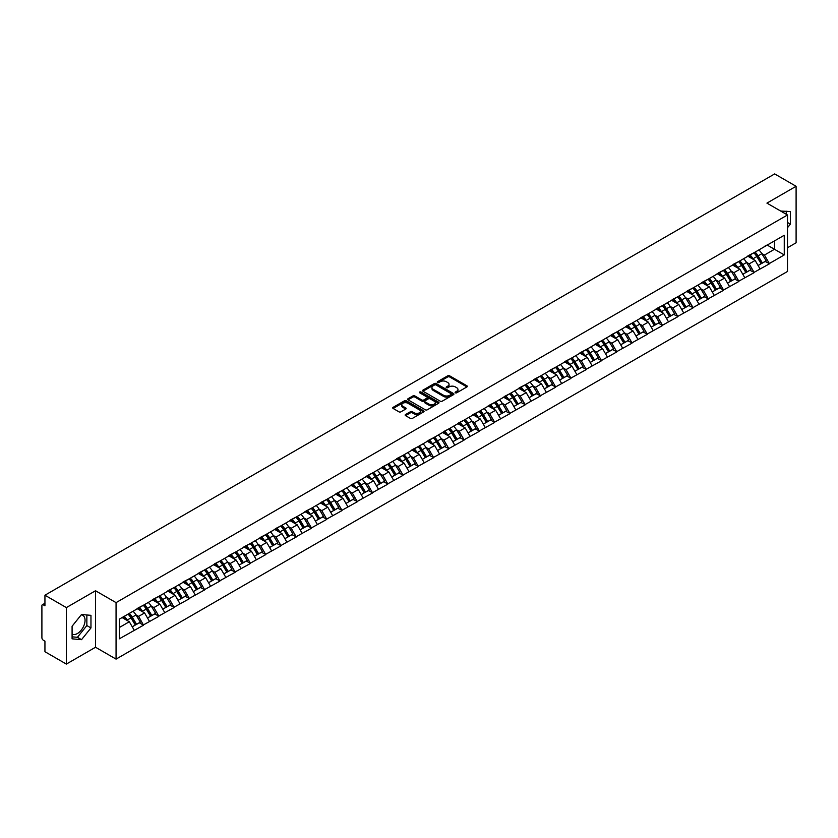 <?xml version="1.0" encoding="UTF-8"?>
<svg xmlns="http://www.w3.org/2000/svg" width="838" height="838" viewBox="0 0 838 838"><rect width="100%" height="100%" fill="white"/><g stroke="black" fill="none" stroke-linecap="round" stroke-linejoin="round"><path stroke-width="1.26" d="M455.38 392.802A0.953 0.545 0 0 0 456.72 392.802L466.923 386.915A1.362 0.786 0 0 0 467.321 386.36A1.362 0.786 0 0 0 466.923 385.805L449.639 375.822A1.362 0.786 0 0 0 447.722 375.822L437.509 381.709A0.953 0.545 0 0 0 438.861 382.495L440.18 381.73A4.347 2.514 0 0 1 446.329 381.73L447.764 382.557A4.347 2.514 0 0 1 449.042 384.338A4.347 2.514 0 0 1 447.764 386.109L446.445 386.873A0.953 0.545 0 0 0 447.785 387.648L449.116 386.884A4.347 2.514 0 0 1 455.254 386.884L456.7 387.722A4.347 2.514 0 0 1 457.967 389.492A4.347 2.514 0 0 1 456.7 391.262L455.38 392.027A0.953 0.545 0 0 0 455.38 392.802L455.38 392.027M72.089 634.094A10.789 6.233 120 0 0 77.421 633.528A10.789 6.233 120 0 0 84.47 624.017A10.789 6.233 120 0 0 82.815 615.364A10.789 6.233 120 0 0 81.223 614.872M780.744 211.092A10.789 6.233 -60 0 1 782.221 211.564A10.789 6.233 -60 0 1 783.373 212.601M405.55 414.527A1.362 0.786 0 0 0 405.163 415.082A1.362 0.786 0 0 0 405.55 415.638L410.411 418.434A1.362 0.786 0 0 0 412.327 418.434L423.661 411.898A1.362 0.786 0 0 0 424.059 411.343A1.362 0.786 0 0 0 423.661 410.788L406.367 400.805A1.362 0.786 0 0 0 404.45 400.805L393.116 407.341A1.362 0.786 0 0 0 392.718 407.897A1.362 0.786 0 0 0 393.116 408.452L398.972 411.835A1.362 0.786 0 0 0 400.899 411.835L405.749 409.038A1.362 0.786 0 0 0 406.147 408.483A1.362 0.786 0 0 0 405.749 407.928L402.837 406.252A3.635 2.095 0 0 1 401.779 404.764A3.635 2.095 0 0 1 404.021 402.827A3.635 2.095 0 0 1 407.98 403.288L419.367 409.855A3.635 2.095 0 0 1 420.425 411.343A3.635 2.095 0 0 1 418.183 413.281A3.635 2.095 0 0 1 414.223 412.82L412.327 411.73A1.362 0.786 0 0 0 410.411 411.73L405.55 414.527L405.55 415.638M95.522 590.759L66.359 607.592L44.938 595.221L774.668 173.916L796.1 186.287L766.938 203.121L787.49 214.978L116.063 602.627L95.522 590.759L95.522 647.25L116.063 659.118L116.063 602.627M440.275 401.193A1.362 0.786 0 0 0 442.192 401.193L453.526 394.646A1.362 0.786 0 0 0 453.924 394.09A1.362 0.786 0 0 0 453.526 393.535L436.242 383.563A1.362 0.786 0 0 0 434.325 383.563L422.991 390.099A1.362 0.786 0 0 0 422.593 390.655A1.362 0.786 0 0 0 422.991 391.21L440.275 401.193M420.058 393.012A0.953 0.545 0 0 1 421.022 393.148L438.578 403.277L427.265 409.813A1.362 0.786 0 0 1 425.337 409.813L408.054 399.831L412.904 397.055L412.904 395.924L408.054 398.72A1.362 0.786 0 0 0 407.656 399.276A1.362 0.786 0 0 0 408.054 399.831L408.054 398.72M412.904 397.055A1.362 0.786 0 0 1 414.82 397.055L414.82 395.924A1.362 0.786 0 0 0 412.904 395.924M414.82 395.924L421.839 399.967A1.362 0.786 0 0 0 423.756 399.967L426.971 398.113A1.362 0.786 0 0 0 427.37 397.558A1.362 0.786 0 0 0 426.971 397.003L419.67 392.792A0.953 0.545 0 0 1 421.022 392.016L438.599 402.156A1.362 0.786 0 0 1 438.997 402.711A1.362 0.786 0 0 1 438.599 403.267L438.599 402.156M116.063 659.118L787.49 271.47L787.49 214.978M128.067 614.107A9.27 5.353 -120 0 1 131.241 617.816L135.567 624.959L139.338 622.781L143.518 625.19L138.626 616.38L135.913 614.82M143.518 625.19L119.3 638.839L119.3 619.177L784.263 235.258L784.263 254.92L769.336 263.541L764.445 255.066L761.732 253.495M753.896 252.793A9.27 5.353 -120 0 1 757.07 256.501L761.396 263.635L765.157 261.466L769.336 263.541M769.336 263.876L754.074 272.35L749.182 263.876L746.469 262.315M738.634 261.603A9.27 5.353 -120 0 1 741.808 265.311L746.124 272.455L749.895 270.276L754.074 272.35M754.074 272.685L738.812 281.159L733.92 272.685L731.207 271.124M723.372 270.423A9.27 5.353 -120 0 1 726.546 274.131L730.862 281.264L734.633 279.085L738.812 281.159M738.812 281.505L723.55 289.979L718.658 281.505L715.945 279.934M708.11 279.232A9.27 5.353 -120 0 1 711.284 282.94L715.6 290.074L719.371 287.905L723.55 289.979M723.55 290.315L708.288 298.789L703.386 290.315L700.683 288.743M692.837 288.042A9.27 5.353 -120 0 1 696.011 291.75L700.338 298.883L704.109 296.715L708.288 298.789M708.288 299.124L693.016 307.598L688.124 299.124L685.421 297.563M677.575 296.851A9.27 5.353 -120 0 1 680.749 300.57L685.075 307.703L688.836 305.524L693.016 307.598M693.016 307.934L677.753 316.408L672.862 307.934L670.149 306.373M662.313 305.671A9.27 5.353 -120 0 1 665.487 309.379L669.813 316.513L673.574 314.334L677.753 316.408M677.753 316.754L662.491 325.228L657.6 316.754L654.887 315.182M647.051 314.48A9.27 5.353 -120 0 1 650.225 318.189L654.541 325.322L658.312 323.154L662.491 325.228M662.491 325.563L647.229 334.037L642.337 325.563L639.624 324.002M631.789 323.29A9.27 5.353 -120 0 1 634.963 327.009L639.279 334.142L643.05 331.963L647.229 334.037M647.229 334.372L631.967 342.847L627.075 334.372L624.362 332.812M616.517 332.11A9.27 5.353 -120 0 1 619.691 335.818L624.017 342.952L627.788 340.773L631.967 342.847M631.967 343.192L616.695 351.667L611.803 343.192L609.1 341.621M601.255 340.919A9.27 5.353 -120 0 1 604.428 344.628L608.755 351.761L612.515 349.593L616.695 351.667M616.695 352.002L601.433 360.476L596.541 352.002L593.828 350.441M585.992 349.729A9.27 5.353 -120 0 1 589.166 353.437L593.493 360.581L597.253 358.402L601.433 360.476M601.433 360.811L586.171 369.286L581.279 360.811L578.566 359.251M570.73 358.549A9.27 5.353 -120 0 1 573.904 362.257L578.22 369.39L581.991 367.212L586.171 369.286M586.171 369.631L570.908 378.106L566.017 369.631L563.304 368.06M555.468 367.358A9.27 5.353 -120 0 1 558.642 371.066L562.958 378.2L566.729 376.032L570.908 378.106M570.908 378.441L555.646 386.915L550.755 378.441L548.042 376.87M540.206 376.168A9.27 5.353 -120 0 1 543.38 379.876L547.696 387.009L551.467 384.841L555.646 386.915M555.646 387.25L540.374 395.725L535.482 387.25L532.779 385.69M524.934 384.977A9.27 5.353 -120 0 1 528.108 388.696L532.434 395.829L536.194 393.651L540.374 395.725M540.374 396.06L525.112 404.534L520.22 396.06L517.507 394.499M509.672 393.797A9.27 5.353 -120 0 1 512.846 397.505L517.172 404.639L520.932 402.46L525.112 404.534M525.112 404.88L509.85 413.354L504.958 404.88L502.245 403.308M494.41 402.607A9.27 5.353 -120 0 1 497.583 406.315L501.899 413.448L505.67 411.28L509.85 413.354M509.85 413.689L494.588 422.163L489.696 413.689L486.983 412.128M479.147 411.416A9.27 5.353 -120 0 1 482.321 415.135L486.637 422.268L490.408 420.089L494.588 422.163M494.588 422.499L479.326 430.973L474.434 422.499L471.721 420.938M463.885 420.236A9.27 5.353 -120 0 1 467.059 423.944L471.375 431.078L475.146 428.899L479.326 430.973M479.326 431.319L464.063 439.793L459.161 431.319L456.459 429.747M448.613 429.046A9.27 5.353 -120 0 1 451.787 432.754L456.113 439.887L459.884 437.719L464.063 439.793M464.063 440.128L448.791 448.602L443.899 440.128L441.197 438.567M433.351 437.855A9.27 5.353 -120 0 1 436.525 441.563L440.851 448.707L444.611 446.528L448.791 448.602M448.791 448.938L433.529 457.412L428.637 448.938L425.924 447.377M418.089 446.675A9.27 5.353 -120 0 1 421.263 450.383L425.589 457.517L429.349 455.338L433.529 457.412M433.529 457.758L418.267 466.232L413.375 457.758L410.662 456.186M402.827 455.484A9.27 5.353 -120 0 1 406.001 459.193L410.316 466.326L414.087 464.158L418.267 466.232M418.267 466.567L403.005 475.041L398.113 466.567L395.4 464.996M387.565 464.294A9.27 5.353 -120 0 1 390.738 468.002L395.054 475.136L398.825 472.967L403.005 475.041M403.005 475.376L387.743 483.851L382.851 475.376L380.138 473.816M372.292 473.103A9.27 5.353 -120 0 1 375.466 476.822L379.792 483.955L383.563 481.777L387.743 483.851M387.743 484.186L372.47 492.66L367.578 484.186L364.876 482.625M357.03 481.923A9.27 5.353 -120 0 1 360.204 485.631L364.53 492.765L368.291 490.586L372.47 492.66M372.47 493.006L357.208 501.48L352.316 493.006L349.603 491.435M341.768 490.733A9.27 5.353 -120 0 1 344.942 494.441L349.268 501.574L353.028 499.406L357.208 501.48M357.208 501.815L341.946 510.29L337.054 501.815L334.341 500.255M326.506 499.542A9.27 5.353 -120 0 1 329.68 503.261L333.995 510.394L337.766 508.216L341.946 510.29M341.946 510.625L326.684 519.099L321.792 510.625L319.079 509.064M311.244 508.362A9.27 5.353 -120 0 1 314.418 512.07L318.733 519.204L322.504 517.025L326.684 519.099M326.684 519.445L311.422 527.919L306.53 519.445L303.817 517.874M295.982 517.172A9.27 5.353 -120 0 1 299.156 520.88L303.471 528.013L307.242 525.845L311.422 527.919M311.422 528.254L296.149 536.729L291.257 528.254L288.555 526.693M280.709 525.981A9.27 5.353 -120 0 1 283.883 529.689L288.209 536.833L291.97 534.654L296.149 536.729M296.149 537.064L280.887 545.538L275.995 537.064L273.282 535.503M265.447 534.801A9.27 5.353 -120 0 1 268.621 538.509L272.947 545.643L276.708 543.464L280.887 545.538M280.887 545.884L265.625 554.358L260.733 545.884L258.02 544.312M250.185 543.611A9.27 5.353 -120 0 1 253.359 547.319L257.675 554.452L261.446 552.284L265.625 554.358M265.625 554.693L250.363 563.167L245.471 554.693L242.758 553.122M234.923 552.42A9.27 5.353 -120 0 1 238.097 556.128L242.412 563.262L246.183 561.093L250.363 563.167M250.363 563.503L235.101 571.977L230.209 563.503L227.496 561.942M219.661 561.23A9.27 5.353 -120 0 1 222.835 564.948L227.15 572.082L230.921 569.903L235.101 571.977M235.101 572.312L219.839 580.786L214.937 572.312L212.234 570.751M204.388 570.05A9.27 5.353 -120 0 1 207.562 573.758L211.888 580.891L215.659 578.712L219.839 580.786M219.839 581.132L204.566 589.606L199.674 581.132L196.972 579.561M189.126 578.859A9.27 5.353 -120 0 1 192.3 582.567L196.626 589.701L200.387 587.532L204.566 589.606M204.566 589.942L189.304 598.416L184.412 589.942L181.699 588.381M173.864 587.668A9.27 5.353 -120 0 1 177.038 591.387L181.364 598.521L185.125 596.342L189.304 598.416M189.304 598.751L174.042 607.225L169.15 598.751L166.437 597.19M158.602 596.488A9.27 5.353 -120 0 1 161.776 600.197L166.092 607.33L169.863 605.151L174.042 607.225M174.042 607.571L158.78 616.045L153.888 607.571L151.175 606M143.34 605.298A9.27 5.353 -120 0 1 146.514 609.006L150.83 616.14L154.601 613.971L158.78 616.045M158.78 616.38L143.518 624.855M138.322 607.854L143.518 605.193M138.626 616.38L144.586 612.934L137.055 608.587M149.478 621.408L144.586 612.934M153.595 599.034L158.78 596.384M153.888 607.571L159.859 604.125L152.317 599.767M164.751 612.599L159.859 604.125M168.857 590.224L174.042 587.574M169.15 598.751L175.121 595.305L167.579 590.958M180.013 603.779L175.121 595.305M184.119 581.415L189.304 578.754M184.412 589.942L190.383 586.495L182.852 582.148M195.275 594.97L190.383 586.495M199.381 572.595L204.566 569.945M199.674 581.132L205.645 577.686L198.114 573.339M210.537 586.16L205.645 577.686M214.643 563.785L219.839 561.135M214.937 572.312L220.907 568.866L213.376 564.519M225.799 577.34L220.907 568.866M229.916 554.976L235.101 552.315M230.209 563.503L236.169 560.056L228.638 555.709M241.061 568.531L236.169 560.056M245.178 546.167L250.363 543.506M245.471 554.693L251.442 551.247L243.9 546.9M256.334 559.721L251.442 551.247M260.44 537.347L265.625 534.696M260.733 545.884L266.704 542.437L259.172 538.08M271.596 550.912L266.704 542.437M275.702 528.537L280.887 525.876M275.995 537.064L281.966 533.617L274.435 529.27M286.858 542.092L281.966 533.617M290.964 519.728L296.149 517.067M291.257 528.254L297.228 524.808L289.697 520.461M302.12 533.282L297.228 524.808M306.237 510.908L311.422 508.257M306.53 519.445L312.49 515.999L304.959 511.641M317.382 524.473L312.49 515.999M321.499 502.098L326.684 499.448M321.792 510.625L327.763 507.179L320.221 502.831M332.655 515.653L327.763 507.179M336.761 493.289L341.946 490.628M337.054 501.815L343.025 498.369L335.483 494.022M347.917 506.843L343.025 498.369M352.023 484.469L357.208 481.819M352.316 493.006L358.287 489.56L350.755 485.212M363.179 498.034L358.287 489.56M367.285 475.659L372.47 473.009M367.578 484.186L373.549 480.74L366.017 476.393M378.441 489.214L373.549 480.74M382.547 466.85L387.743 464.189M382.851 475.376L388.811 471.93L381.28 467.583M393.703 480.404L388.811 471.93M397.82 458.04L403.005 455.38M398.113 466.567L404.084 463.121L396.542 458.774M408.975 471.595L404.084 463.121M413.082 449.22L418.267 446.57M413.375 457.758L419.346 454.311L411.804 449.954M424.238 462.786L419.346 454.311M428.344 440.411L433.529 437.75M428.637 448.938L434.608 445.491L427.076 441.144M439.5 453.966L434.608 445.491M443.606 431.601L448.791 428.941M443.899 440.128L449.87 436.682L442.338 432.335M454.762 445.156L449.87 436.682M458.868 422.781L464.063 420.131M459.161 431.319L465.132 427.872L457.6 423.515M470.024 436.347L465.132 427.872M474.14 413.972L479.326 411.322M474.434 422.499L480.394 419.052L472.862 414.705M485.286 427.527L480.394 419.052M489.402 405.163L494.588 402.502M489.696 413.689L495.667 410.243L488.125 405.896M500.558 418.717L495.667 410.243M504.665 396.343L509.85 393.692M504.958 404.88L510.929 401.433L503.397 397.086M515.82 409.908L510.929 401.433M519.927 387.533L525.112 384.883M520.22 396.06L526.191 392.624L518.659 388.266M531.083 401.088L526.191 392.624M535.189 378.724L540.374 376.063M535.482 387.25L541.453 383.804L533.921 379.457M546.345 392.278L541.453 383.804M550.461 369.914L555.646 367.254M550.755 378.441L556.715 374.995L549.183 370.647M561.607 383.469L556.715 374.995M565.723 361.094L570.908 358.444M566.017 369.631L571.987 366.185L564.445 361.827M576.879 374.659L571.987 366.185M580.985 352.285L586.171 349.624M581.279 360.811L587.249 357.365L579.707 353.018M592.141 365.839L587.249 357.365M596.247 343.475L601.433 340.815M596.541 352.002L602.512 348.556L594.98 344.209M607.403 357.03L602.512 348.556M611.51 334.655L616.695 332.005M611.803 343.192L617.774 339.746L610.242 335.389M622.665 348.22L617.774 339.746M626.772 325.846L631.967 323.196M627.075 334.372L633.036 330.926L625.504 326.579M637.928 339.4L633.036 330.926M642.044 317.036L647.229 314.376M642.337 325.563L648.308 322.117L640.766 317.77M653.2 330.591L648.308 322.117M657.306 308.216L662.491 305.566M657.6 316.754L663.57 313.307L656.028 308.96M668.462 321.782L663.57 313.307M672.568 299.407L677.753 296.757M672.862 307.934L678.832 304.498L671.301 300.14M683.724 312.962L678.832 304.498M687.83 290.597L693.016 287.937M688.124 299.124L694.094 295.678L686.563 291.331M698.986 304.152L694.094 295.678M703.092 281.788L708.288 279.127M703.386 290.315L709.357 286.868L701.825 282.521M714.248 295.343L709.357 286.868M718.365 272.968L723.55 270.318M718.658 281.505L724.619 278.059L717.087 273.701M729.51 286.533L724.619 278.059M733.627 264.159L738.812 261.498M733.92 272.685L739.891 269.239L732.349 264.892M744.783 277.713L739.891 269.239M748.889 255.349L754.074 252.688M749.182 263.876L755.153 260.429L747.622 256.082M760.045 268.904L755.153 260.429M764.151 246.529L769.336 243.879M764.445 255.066L774.48 249.274L774.48 240.915L784.263 235.258M767.231 245.094L784.263 254.92M787.49 247.744L796.1 242.779L796.1 186.287M66.359 607.592L66.359 664.084L44.938 651.713L44.938 641.154L43.367 640.242A2.074 1.194 -120 0 1 41.9 637.708L41.9 605.727A2.074 1.194 -120 0 1 42.329 604.785A2.074 1.194 -120 0 1 43.367 604.879L44.938 605.79L44.938 595.221M66.359 664.084L95.522 647.25M119.3 627.536L129.324 621.744L122.086 617.564M134.216 630.218L129.324 621.744M787.49 227.716L790.381 224.134L790.381 211.543L780.66 211.04M90.965 615.343L81.527 614.495L72.089 626.237L72.089 638.828L81.527 639.677L90.965 627.924L90.965 615.343M455.757 392.938L456.7 392.394A4.347 2.514 0 0 0 457.967 390.623L457.967 389.492M449.042 384.338L449.042 385.459A4.347 2.514 0 0 1 447.764 387.24L446.822 387.785M466.913 386.926L449.639 376.953A1.362 0.786 0 0 0 447.722 376.953L437.897 382.62M453.526 393.535L453.526 394.646L436.242 384.684A1.362 0.786 0 0 0 434.325 384.684L423.001 391.22M451.127 394.478A0.953 0.545 0 0 0 451.127 393.703L435.949 384.946A0.953 0.545 0 0 0 434.608 384.946L433.215 385.752A4.347 2.514 0 0 0 431.947 387.523A4.347 2.514 0 0 0 433.215 389.293L443.585 395.285A4.347 2.514 0 0 0 449.734 395.285L451.127 394.478L451.127 395.609A0.953 0.545 0 0 0 451.41 395.222L451.41 394.09M431.947 387.523L431.947 388.654A4.347 2.514 0 0 0 433.215 390.424L433.215 389.293M451.127 395.609L449.734 396.416A4.347 2.514 0 0 1 443.585 396.416L433.215 390.424M414.82 397.055L421.839 401.098A1.362 0.786 0 0 0 423.756 401.098L426.971 399.244A1.362 0.786 0 0 0 427.37 398.689L427.37 397.558M429.108 404.167A3.635 2.095 0 0 0 433.068 404.628A3.635 2.095 0 0 0 435.31 402.69A3.635 2.095 0 0 0 434.252 401.203L430.24 398.888A1.362 0.786 0 0 0 428.312 398.888L425.096 400.742A1.362 0.786 0 0 0 424.698 401.297A1.362 0.786 0 0 0 425.096 401.852L429.108 404.167L429.108 405.299A3.635 2.095 0 0 0 433.068 405.76A3.635 2.095 0 0 0 435.31 403.822L435.31 402.69M424.698 401.297L424.698 402.429A1.362 0.786 0 0 0 425.096 402.984L425.096 401.852M429.108 405.299L425.096 402.984M420.425 411.343L420.425 412.464A3.635 2.095 0 0 1 418.183 414.401A3.635 2.095 0 0 1 414.223 413.951L412.327 412.851A1.362 0.786 0 0 0 410.411 412.851L405.571 415.648M401.779 404.764L401.779 405.896A3.635 2.095 0 0 0 402.837 407.383L402.837 406.252M405.749 407.928L405.749 409.038L402.837 407.383M423.661 410.788L423.661 411.898L406.367 401.936A1.362 0.786 0 0 0 404.45 401.936L393.137 408.462L393.116 407.341M786.264 214.277L786.264 211.176M787.49 222.468L790.381 224.134M72.089 636.828L77.421 637.299L86.859 625.557L86.859 614.977M86.859 625.557L90.965 627.924M77.421 637.299L81.527 639.677M758.861 249.923A11.344 6.547 60 0 1 761.836 253.663L758.076 255.841A11.344 6.547 -120 0 0 755.101 252.102M758.076 255.841L762.391 262.975L766.162 260.796L761.836 253.663M761.396 263.635L762.391 262.975M765.157 261.466L766.162 260.796M748.606 255.506A9.27 5.353 60 0 1 751.162 258.125M750.062 255.014A11.344 6.547 60 0 1 753.027 258.753L753.456 259.455M758.097 265.541L761.124 263.708L756.798 256.575A11.344 6.547 -120 0 0 753.823 252.835M761.124 263.708L758.065 265.468M743.599 258.733A11.344 6.547 60 0 1 746.574 262.472L742.803 264.651A11.344 6.547 -120 0 0 739.828 260.911M742.803 264.651L747.129 271.784L750.89 269.616L746.574 262.472M746.124 272.455L747.129 271.784M749.895 270.276L750.89 269.616M733.344 264.316A9.27 5.353 60 0 1 735.9 266.945M734.79 263.823A11.344 6.547 60 0 1 737.765 267.563L738.194 268.265M742.835 274.351L745.851 272.518L741.536 265.384A11.344 6.547 -120 0 0 738.561 261.645M745.851 272.518L742.803 274.288M728.337 267.552A11.344 6.547 60 0 1 731.312 271.292L727.541 273.46A11.344 6.547 -120 0 0 724.566 269.721M727.541 273.46L731.867 280.594L735.628 278.426L731.312 271.292M730.862 281.264L731.867 280.594M734.633 279.085L735.628 278.426M718.082 273.136A9.27 5.353 60 0 1 720.638 275.754M719.528 272.633A11.344 6.547 60 0 1 722.503 276.372L722.932 277.074M727.573 283.16L730.589 281.338L726.274 274.194A11.344 6.547 -120 0 0 723.299 270.464M730.589 281.338L727.531 283.097M713.075 276.362A11.344 6.547 60 0 1 716.05 280.101L712.279 282.28A11.344 6.547 -120 0 0 709.304 278.541M712.279 282.28L716.595 289.414L720.366 287.235L716.05 280.101M715.6 290.074L716.595 289.414M719.371 287.905L720.366 287.235M702.82 281.945A9.27 5.353 60 0 1 705.376 284.564M704.266 281.442A11.344 6.547 60 0 1 707.241 285.182L707.67 285.894M712.31 291.98L715.327 290.147L711.012 283.014A11.344 6.547 -120 0 0 708.037 279.274M715.327 290.147L712.269 291.907M697.813 285.171A11.344 6.547 60 0 1 700.778 288.911L697.017 291.09A11.344 6.547 -120 0 0 694.042 287.35M697.017 291.09L701.333 298.223L705.104 296.044L700.778 288.911M700.338 298.883L701.333 298.223M704.109 296.715L705.104 296.044M687.558 290.755A9.27 5.353 60 0 1 690.114 293.384M689.004 290.262A11.344 6.547 60 0 1 691.979 294.002L692.398 294.704M697.048 300.79L700.065 298.957L695.739 291.823A11.344 6.547 -120 0 0 692.764 288.083M700.065 298.957L697.007 300.727M682.541 293.991A11.344 6.547 60 0 1 685.515 297.731L681.755 299.899A11.344 6.547 -120 0 0 678.78 296.16M681.755 299.899L686.071 307.033L689.842 304.864L685.515 297.731M685.075 307.703L686.071 307.033M688.836 305.524L689.842 304.864M672.286 299.575A9.27 5.353 60 0 1 674.852 302.193M673.742 299.072A11.344 6.547 60 0 1 676.716 302.811L677.135 303.513M681.776 309.599L684.803 307.766L680.477 300.633A11.344 6.547 -120 0 0 677.502 296.893M684.803 307.766L681.744 309.536M667.278 302.801A11.344 6.547 60 0 1 670.253 306.54L666.482 308.719A11.344 6.547 -120 0 0 663.518 304.98M666.482 308.719L670.809 315.853L674.58 313.674L670.253 306.54M669.813 316.513L670.809 315.853M673.574 314.334L674.58 313.674M657.023 308.384A9.27 5.353 60 0 1 659.579 311.003M658.469 307.881A11.344 6.547 60 0 1 661.444 311.621L661.873 312.323M666.514 318.409L669.531 316.586L665.215 309.452A11.344 6.547 -120 0 0 662.24 305.713M669.531 316.586L666.482 318.346M652.016 311.61A11.344 6.547 60 0 1 654.991 315.35L651.22 317.529A11.344 6.547 -120 0 0 648.245 313.789M651.22 317.529L655.546 324.662L659.307 322.483L654.991 315.35M654.541 325.322L655.546 324.662M658.312 323.154L659.307 322.483M641.761 317.193A9.27 5.353 60 0 1 644.317 319.823M643.207 316.701A11.344 6.547 60 0 1 646.182 320.441L646.611 321.143M651.252 327.229L654.269 325.395L649.953 318.262A11.344 6.547 -120 0 0 646.978 314.522M654.269 325.395L651.21 327.166M636.754 320.43A11.344 6.547 60 0 1 639.729 324.17L635.958 326.338A11.344 6.547 -120 0 0 632.983 322.599M635.958 326.338L640.284 333.472L644.045 331.303L639.729 324.17M639.279 334.142L640.284 333.472M643.05 331.963L644.045 331.303M626.499 326.003A9.27 5.353 60 0 1 629.055 328.632M627.945 325.511A11.344 6.547 60 0 1 630.92 329.25L631.349 329.952M635.99 336.038L639.006 334.205L634.691 327.071A11.344 6.547 -120 0 0 631.716 323.332M639.006 334.205L635.948 335.975M621.492 329.24A11.344 6.547 60 0 1 624.457 332.979L620.696 335.148A11.344 6.547 -120 0 0 617.721 331.408M620.696 335.148L625.012 342.292L628.783 340.113L624.457 332.979M624.017 342.952L625.012 342.292M627.788 340.773L628.783 340.113M611.237 334.823A9.27 5.353 60 0 1 613.793 337.442M612.683 334.32A11.344 6.547 60 0 1 615.658 338.06L616.077 338.762M620.728 344.847L623.744 343.025L619.418 335.891A11.344 6.547 -120 0 0 616.454 332.152M623.744 343.025L620.686 344.785M606.22 338.049A11.344 6.547 60 0 1 609.195 341.789L605.434 343.968A11.344 6.547 -120 0 0 602.459 340.228M605.434 343.968L609.75 351.101L613.521 348.922L609.195 341.789M608.755 351.761L609.75 351.101M612.515 349.593L613.521 348.922M595.965 343.632A9.27 5.353 60 0 1 598.531 346.251M597.421 343.14A11.344 6.547 60 0 1 600.396 346.88L600.815 347.581M605.465 353.667L608.482 351.834L604.156 344.701A11.344 6.547 -120 0 0 601.181 340.961M608.482 351.834L605.424 353.594M590.958 346.859A11.344 6.547 60 0 1 593.933 350.598L590.162 352.777A11.344 6.547 -120 0 0 587.197 349.037M590.162 352.777L594.488 359.911L598.259 357.742L593.933 350.598M593.493 360.581L594.488 359.911M597.253 358.402L598.259 357.742M580.703 352.442A9.27 5.353 60 0 1 583.258 355.071M582.159 351.95A11.344 6.547 60 0 1 585.123 355.689L585.553 356.391M590.193 362.477L593.22 360.644L588.894 353.51A11.344 6.547 -120 0 0 585.919 349.771M593.22 360.644L590.162 362.414M575.696 355.679A11.344 6.547 60 0 1 578.67 359.418L574.899 361.587A11.344 6.547 -120 0 0 571.925 357.847M574.899 361.587L579.226 368.72L582.986 366.552L578.67 359.418M578.22 369.39L579.226 368.72M581.991 367.212L582.986 366.552M565.441 361.262A9.27 5.353 60 0 1 567.996 363.881M566.886 360.759A11.344 6.547 60 0 1 569.861 364.499L570.29 365.2M574.931 371.286L577.948 369.464L573.632 362.32A11.344 6.547 -120 0 0 570.657 358.591M577.948 369.464L574.899 371.224M560.433 364.488A11.344 6.547 60 0 1 563.408 368.228L559.637 370.406A11.344 6.547 -120 0 0 556.662 366.667M559.637 370.406L563.964 377.54L567.724 375.361L563.408 368.228M562.958 378.2L563.964 377.54M566.729 376.032L567.724 375.361M550.178 370.071A9.27 5.353 60 0 1 552.734 372.69M551.624 369.568A11.344 6.547 60 0 1 554.599 373.308L555.028 374.02M559.669 380.106L562.686 378.273L558.37 371.14A11.344 6.547 -120 0 0 555.395 367.4M562.686 378.273L559.627 380.033M545.171 373.298A11.344 6.547 60 0 1 548.146 377.037L544.375 379.216A11.344 6.547 -120 0 0 541.4 375.476M544.375 379.216L548.691 386.349L552.462 384.171L548.146 377.037M547.696 387.009L548.691 386.349M551.467 384.841L552.462 384.171M534.916 378.881A9.27 5.353 60 0 1 537.472 381.51M536.362 378.388A11.344 6.547 60 0 1 539.337 382.128L539.766 382.83M544.407 388.916L547.424 387.083L543.097 379.949A11.344 6.547 -120 0 0 540.133 376.21M547.424 387.083L544.365 388.853M529.899 382.118A11.344 6.547 60 0 1 532.874 385.857L529.113 388.025A11.344 6.547 -120 0 0 526.138 384.286M529.113 388.025L533.429 395.159L537.2 392.991L532.874 385.857M532.434 395.829L533.429 395.159M536.194 393.651L537.2 392.991M519.654 387.701A9.27 5.353 60 0 1 522.21 390.319M521.1 387.198A11.344 6.547 60 0 1 524.075 390.937L524.494 391.639M529.145 397.725L532.161 395.892L527.835 388.759A11.344 6.547 -120 0 0 524.86 385.019M532.161 395.892L529.103 397.662M514.637 390.927A11.344 6.547 60 0 1 517.612 394.667L513.851 396.845A11.344 6.547 -120 0 0 510.876 393.106M513.851 396.845L518.167 403.979L521.938 401.8L517.612 394.667M517.172 404.639L518.167 403.979M520.932 402.46L521.938 401.8M504.382 396.51A9.27 5.353 60 0 1 506.938 399.129M505.838 396.007A11.344 6.547 60 0 1 508.802 399.747L509.232 400.449M513.872 406.535L516.899 404.712L512.573 397.579A11.344 6.547 -120 0 0 509.598 393.839M516.899 404.712L513.841 406.472M499.375 399.736A11.344 6.547 60 0 1 502.35 403.476L498.579 405.655A11.344 6.547 -120 0 0 495.604 401.915M498.579 405.655L502.905 412.788L506.665 410.61L502.35 403.476M501.899 413.448L502.905 412.788M505.67 411.28L506.665 410.61M489.12 405.32A9.27 5.353 60 0 1 491.676 407.949M490.565 404.827A11.344 6.547 60 0 1 493.54 408.567L493.97 409.269M498.61 415.355L501.627 413.522L497.311 406.388A11.344 6.547 -120 0 0 494.336 402.649M501.627 413.522L498.579 415.292M484.113 408.556A11.344 6.547 60 0 1 487.088 412.296L483.317 414.464A11.344 6.547 -120 0 0 480.342 410.725M483.317 414.464L487.643 421.598L491.403 419.429L487.088 412.296M486.637 422.268L487.643 421.598M490.408 420.089L491.403 419.429M473.858 414.129A9.27 5.353 60 0 1 476.413 416.758M475.303 413.637A11.344 6.547 60 0 1 478.278 417.376L478.708 418.078M483.348 424.164L486.365 422.331L482.049 415.198A11.344 6.547 -120 0 0 479.074 411.458M486.365 422.331L483.306 424.101M468.851 417.366A11.344 6.547 60 0 1 471.825 421.105L468.054 423.274A11.344 6.547 -120 0 0 465.08 419.534M468.054 423.274L472.37 430.418L476.141 428.239L471.825 421.105M471.375 431.078L472.37 430.418M475.146 428.899L476.141 428.239M458.596 422.949A9.27 5.353 60 0 1 461.151 425.568M460.041 422.446A11.344 6.547 60 0 1 463.016 426.186L463.445 426.888M468.086 432.974L471.103 431.151L466.787 424.018A11.344 6.547 -120 0 0 463.812 420.278M471.103 431.151L468.044 432.911M453.588 426.175A11.344 6.547 60 0 1 456.553 429.915L452.792 432.094A11.344 6.547 -120 0 0 449.817 428.354M452.792 432.094L457.108 439.227L460.879 437.048L456.553 429.915M456.113 439.887L457.108 439.227M459.884 437.719L460.879 437.048M443.333 431.759A9.27 5.353 60 0 1 445.889 434.377M444.779 431.266A11.344 6.547 60 0 1 447.754 435.006L448.173 435.708M452.824 441.794L455.841 439.96L451.514 432.827A11.344 6.547 -120 0 0 448.54 429.087M455.841 439.96L452.782 441.72M438.316 434.985A11.344 6.547 60 0 1 441.291 438.724L437.53 440.903A11.344 6.547 -120 0 0 434.555 437.164M437.53 440.903L441.846 448.037L445.617 445.868L441.291 438.724M440.851 448.707L441.846 448.037M444.611 446.528L445.617 445.868M428.061 440.568A9.27 5.353 60 0 1 430.627 443.197M429.517 440.076A11.344 6.547 60 0 1 432.492 443.815L432.911 444.517M437.551 450.603L440.579 448.77L436.252 441.636A11.344 6.547 -120 0 0 433.277 437.897M440.579 448.77L437.52 450.54M423.054 443.805A11.344 6.547 60 0 1 426.029 447.544L422.258 449.713A11.344 6.547 -120 0 0 419.293 445.973M422.258 449.713L426.584 456.846L430.355 454.678L426.029 447.544M425.589 457.517L426.584 456.846M429.349 455.338L430.355 454.678M412.799 449.388A9.27 5.353 60 0 1 415.355 452.007M414.244 448.885A11.344 6.547 60 0 1 417.219 452.625L417.649 453.327M422.289 459.413L425.306 457.59L420.99 450.446A11.344 6.547 -120 0 0 418.015 446.706M425.306 457.59L422.258 459.35M407.792 452.614A11.344 6.547 60 0 1 410.767 456.354L406.996 458.533A11.344 6.547 -120 0 0 404.021 454.793M406.996 458.533L411.322 465.666L415.082 463.487L410.767 456.354M410.316 466.326L411.322 465.666M414.087 464.158L415.082 463.487M397.537 458.197A9.27 5.353 60 0 1 400.093 460.816M398.982 457.695A11.344 6.547 60 0 1 401.957 461.434L402.387 462.147M407.027 468.233L410.044 466.399L405.728 459.266A11.344 6.547 -120 0 0 402.753 455.526M410.044 466.399L406.985 468.159M392.53 461.424A11.344 6.547 60 0 1 395.505 465.163L391.734 467.342A11.344 6.547 -120 0 0 388.759 463.603M391.734 467.342L396.06 474.476L399.82 472.297L395.505 465.163M395.054 475.136L396.06 474.476M398.825 472.967L399.82 472.297M382.275 467.007A9.27 5.353 60 0 1 384.831 469.636M383.72 466.515A11.344 6.547 60 0 1 386.695 470.254L387.125 470.956M391.765 477.042L394.782 475.209L390.466 468.075A11.344 6.547 -120 0 0 387.491 464.336M394.782 475.209L391.723 476.979M377.268 470.244A11.344 6.547 60 0 1 380.232 473.983L376.471 476.152A11.344 6.547 -120 0 0 373.497 472.412M376.471 476.152L380.787 483.285L384.558 481.117L380.232 473.983M379.792 483.955L380.787 483.285M383.563 481.777L384.558 481.117M367.013 475.816A9.27 5.353 60 0 1 369.568 478.446M368.458 475.324A11.344 6.547 60 0 1 371.433 479.064L371.852 479.765M376.503 485.851L379.52 484.018L375.194 476.885A11.344 6.547 -120 0 0 372.229 473.145M379.52 484.018L376.461 485.789M361.995 479.053A11.344 6.547 60 0 1 364.97 482.793L361.209 484.972A11.344 6.547 -120 0 0 358.235 481.232M361.209 484.972L365.525 492.105L369.296 489.926L364.97 482.793M364.53 492.765L365.525 492.105M368.291 490.586L369.296 489.926M351.74 484.636A9.27 5.353 60 0 1 354.306 487.255M353.196 484.134A11.344 6.547 60 0 1 356.171 487.873L356.59 488.575M361.241 494.661L364.258 492.838L359.931 485.705A11.344 6.547 -120 0 0 356.957 481.965M364.258 492.838L361.199 494.598M346.733 487.863A11.344 6.547 60 0 1 349.708 491.602L345.937 493.781A11.344 6.547 -120 0 0 342.972 490.041M345.937 493.781L350.263 500.915L354.034 498.736L349.708 491.602M349.268 501.574L350.263 500.915M353.028 499.406L354.034 498.736M336.478 493.446A9.27 5.353 60 0 1 339.034 496.075M337.934 492.954A11.344 6.547 60 0 1 340.898 496.693L341.328 497.395M345.968 503.481L348.996 501.648L344.669 494.514A11.344 6.547 -120 0 0 341.695 490.775M348.996 501.648L345.937 503.418M331.471 496.683A11.344 6.547 60 0 1 334.446 500.422L330.675 502.591A11.344 6.547 -120 0 0 327.7 498.851M330.675 502.591L335.001 509.724L338.762 507.556L334.446 500.422M333.995 510.394L335.001 509.724M337.766 508.216L338.762 507.556M321.216 502.255A9.27 5.353 60 0 1 323.772 504.885M322.661 501.763A11.344 6.547 60 0 1 325.636 505.503L326.066 506.204M330.706 512.29L333.723 510.457L329.407 503.324A11.344 6.547 -120 0 0 326.432 499.584M333.723 510.457L330.675 512.228M316.209 505.492A11.344 6.547 60 0 1 319.184 509.232L315.413 511.4A11.344 6.547 -120 0 0 312.438 507.66M315.413 511.4L319.739 518.544L323.499 516.365L319.184 509.232M318.733 519.204L319.739 518.544M322.504 517.025L323.499 516.365M305.954 511.075A9.27 5.353 60 0 1 308.51 513.694M307.399 510.572A11.344 6.547 60 0 1 310.374 514.312L310.804 515.014M315.444 521.1L318.461 519.277L314.145 512.144A11.344 6.547 -120 0 0 311.17 508.404M318.461 519.277L315.402 521.037M300.947 514.302A11.344 6.547 60 0 1 303.922 518.041L300.151 520.22A11.344 6.547 -120 0 0 297.176 516.48M300.151 520.22L304.466 527.353L308.237 525.175L303.922 518.041M303.471 528.013L304.466 527.353M307.242 525.845L308.237 525.175M290.692 519.885A9.27 5.353 60 0 1 293.248 522.503M292.137 519.392A11.344 6.547 60 0 1 295.112 523.132L295.542 523.834M300.182 529.92L303.199 528.087L298.873 520.953A11.344 6.547 -120 0 0 295.908 517.214M303.199 528.087L300.14 529.846M285.674 523.111A11.344 6.547 60 0 1 288.649 526.851L284.889 529.029A11.344 6.547 -120 0 0 281.914 525.29M284.889 529.029L289.204 536.163L292.975 533.995L288.649 526.851M288.209 536.833L289.204 536.163M291.97 534.654L292.975 533.995M275.43 528.694A9.27 5.353 60 0 1 277.986 531.323M276.875 528.202A11.344 6.547 60 0 1 279.85 531.941L280.269 532.643M284.92 538.729L287.937 536.896L283.611 529.763A11.344 6.547 -120 0 0 280.636 526.023M287.937 536.896L284.878 538.666M270.412 531.931A11.344 6.547 60 0 1 273.387 535.671L269.627 537.839A11.344 6.547 -120 0 0 266.652 534.099M269.627 537.839L273.942 544.972L277.713 542.804L273.387 535.671M272.947 545.643L273.942 544.972M276.708 543.464L277.713 542.804M260.157 537.514A9.27 5.353 60 0 1 262.713 540.133M261.613 537.011A11.344 6.547 60 0 1 264.578 540.751L265.007 541.453M269.647 547.539L272.675 545.716L268.349 538.572A11.344 6.547 -120 0 0 265.374 534.833M272.675 545.716L269.616 547.476M255.15 540.74A11.344 6.547 60 0 1 258.125 544.48L254.354 546.659A11.344 6.547 -120 0 0 251.379 542.919M254.354 546.659L258.68 553.792L262.441 551.614L258.125 544.48M257.675 554.452L258.68 553.792M261.446 552.284L262.441 551.614M244.895 546.324A9.27 5.353 60 0 1 247.451 548.942M246.341 545.821A11.344 6.547 60 0 1 249.315 549.56L249.745 550.273M254.385 556.359L257.402 554.526L253.086 547.392A11.344 6.547 -120 0 0 250.112 543.653M257.402 554.526L254.354 556.285M239.888 549.55A11.344 6.547 60 0 1 242.863 553.29L239.092 555.468A11.344 6.547 -120 0 0 236.117 551.729M239.092 555.468L243.418 562.602L247.179 560.423L242.863 553.29M242.412 563.262L243.418 562.602M246.183 561.093L247.179 560.423M229.633 555.133A9.27 5.353 60 0 1 232.189 557.762M231.079 554.641A11.344 6.547 60 0 1 234.053 558.38L234.483 559.082M239.123 565.168L242.14 563.335L237.824 556.202A11.344 6.547 -120 0 0 234.85 552.462M242.14 563.335L239.081 565.105M224.626 558.37A11.344 6.547 60 0 1 227.601 562.109L223.83 564.278A11.344 6.547 -120 0 0 220.855 560.538M223.83 564.278L228.146 571.411L231.917 569.243L227.601 562.109M227.15 572.082L228.146 571.411M230.921 569.903L231.917 569.243M214.371 563.943A9.27 5.353 60 0 1 216.927 566.572M215.816 563.45A11.344 6.547 60 0 1 218.791 567.19L219.221 567.892M223.861 573.978L226.878 572.145L222.562 565.011A11.344 6.547 -120 0 0 219.587 561.271M226.878 572.145L223.819 573.915M209.364 567.179A11.344 6.547 60 0 1 212.328 570.919L208.568 573.098A11.344 6.547 -120 0 0 205.593 569.358M208.568 573.098L212.883 580.231L216.654 578.052L212.328 570.919M211.888 580.891L212.883 580.231M215.659 578.712L216.654 578.052M199.109 572.763A9.27 5.353 60 0 1 201.665 575.381M200.554 572.26A11.344 6.547 60 0 1 203.529 575.999L203.948 576.701M208.599 582.787L211.616 580.964L207.29 573.831A11.344 6.547 -120 0 0 204.315 570.091M211.616 580.964L208.557 582.724M194.091 575.989A11.344 6.547 60 0 1 197.066 579.728L193.306 581.907A11.344 6.547 -120 0 0 190.331 578.168M193.306 581.907L197.621 589.041L201.392 586.862L197.066 579.728M196.626 589.701L197.621 589.041M200.387 587.532L201.392 586.862M183.836 581.572A9.27 5.353 60 0 1 186.403 584.201M185.292 581.08A11.344 6.547 60 0 1 188.267 584.819L188.686 585.521M193.327 591.607L196.354 589.774L192.028 582.64A11.344 6.547 -120 0 0 189.053 578.901M196.354 589.774L193.295 591.544M178.829 584.809A11.344 6.547 60 0 1 181.804 588.548L178.033 590.717A11.344 6.547 -120 0 0 175.069 586.977M178.033 590.717L182.359 597.85L186.13 595.682L181.804 588.548M181.364 598.521L182.359 597.85M185.125 596.342L186.13 595.682M168.574 590.381A9.27 5.353 60 0 1 171.13 593.011M170.02 589.889A11.344 6.547 60 0 1 172.995 593.629L173.424 594.331M178.065 600.417L181.081 598.583L176.766 591.45A11.344 6.547 -120 0 0 173.791 587.71M181.081 598.583L178.033 600.354M163.567 593.618A11.344 6.547 60 0 1 166.542 597.358L162.771 599.526A11.344 6.547 -120 0 0 159.796 595.787M162.771 599.526L167.097 606.67L170.858 604.491L166.542 597.358M166.092 607.33L167.097 606.67M169.863 605.151L170.858 604.491M153.312 599.201A9.27 5.353 60 0 1 155.868 601.82M154.758 598.699A11.344 6.547 60 0 1 157.733 602.438L158.162 603.14M162.802 609.226L165.819 607.403L161.504 600.27A11.344 6.547 -120 0 0 158.529 596.53M165.819 607.403L162.761 609.163M148.305 602.428A11.344 6.547 60 0 1 151.28 606.167L147.509 608.346A11.344 6.547 -120 0 0 144.534 604.607M147.509 608.346L151.835 615.48L155.596 613.301L151.28 606.167M150.83 616.14L151.835 615.48M154.601 613.971L155.596 613.301M138.05 608.011A9.27 5.353 60 0 1 140.606 610.63M139.496 607.519A11.344 6.547 60 0 1 142.47 611.248L142.9 611.96M147.54 618.046L150.557 616.213L146.241 609.079A11.344 6.547 -120 0 0 143.267 605.34M150.557 616.213L147.498 617.973M133.043 611.237A11.344 6.547 60 0 1 136.007 614.977L132.247 617.156A11.344 6.547 -120 0 0 129.272 613.416M132.247 617.156L136.563 624.289L140.334 622.121L136.007 614.977M135.567 624.959L136.563 624.289M139.338 622.781L140.334 622.121M123.029 617.019A9.27 5.353 60 0 1 125.344 619.45M124.234 616.328A11.344 6.547 60 0 1 127.208 620.068L127.627 620.769M132.278 626.855L135.295 625.022L130.969 617.889A11.344 6.547 -120 0 0 128.005 614.149M135.295 625.022L132.236 626.793M44.938 603.978L43.367 604.879M456.7 392.394L456.7 391.262M446.445 387.648L446.445 386.873M447.764 387.24L447.764 386.109M437.509 382.495L437.509 381.709M447.722 376.953L447.722 375.822M449.639 376.953L449.639 375.822M466.923 386.915L466.923 385.805M422.991 391.21L422.991 390.099M434.325 384.684L434.325 383.563M436.242 384.684L436.242 383.563M443.585 396.416L443.585 395.285M449.734 396.416L449.734 395.285M421.839 401.098L421.839 399.967M423.756 401.098L423.756 399.967M426.971 399.244L426.971 398.113M421.022 393.148L421.022 392.016M410.411 412.851L410.411 411.73M412.327 412.851L412.327 411.73M414.223 413.951L414.223 412.82M404.45 401.936L404.45 400.805M406.367 401.936L406.367 400.805M756.798 256.575L753.027 258.753M741.536 265.384L737.765 267.563M726.274 274.194L722.503 276.372M711.012 283.014L707.241 285.182M695.739 291.823L691.979 294.002M680.477 300.633L676.716 302.811M665.215 309.452L661.444 311.621M649.953 318.262L646.182 320.441M634.691 327.071L630.92 329.25M619.418 335.891L615.658 338.06M604.156 344.701L600.396 346.88M588.894 353.51L585.123 355.689M573.632 362.32L569.861 364.499M558.37 371.14L554.599 373.308M543.097 379.949L539.337 382.128M527.835 388.759L524.075 390.937M512.573 397.579L508.802 399.747M497.311 406.388L493.54 408.567M482.049 415.198L478.278 417.376M466.787 424.018L463.016 426.186M451.514 432.827L447.754 435.006M436.252 441.636L432.492 443.815M420.99 450.446L417.219 452.625M405.728 459.266L401.957 461.434M390.466 468.075L386.695 470.254M375.194 476.885L371.433 479.064M359.931 485.705L356.171 487.873M344.669 494.514L340.898 496.693M329.407 503.324L325.636 505.503M314.145 512.144L310.374 514.312M298.873 520.953L295.112 523.132M283.611 529.763L279.85 531.941M268.349 538.572L264.578 540.751M253.086 547.392L249.315 549.56M237.824 556.202L234.053 558.38M222.562 565.011L218.791 567.19M207.29 573.831L203.529 575.999M192.028 582.64L188.267 584.819M176.766 591.45L172.995 593.629M161.504 600.27L157.733 602.438M146.241 609.079L142.47 611.248M130.969 617.889L127.208 620.068M44.938 603.276L42.329 604.785"/></g></svg>

